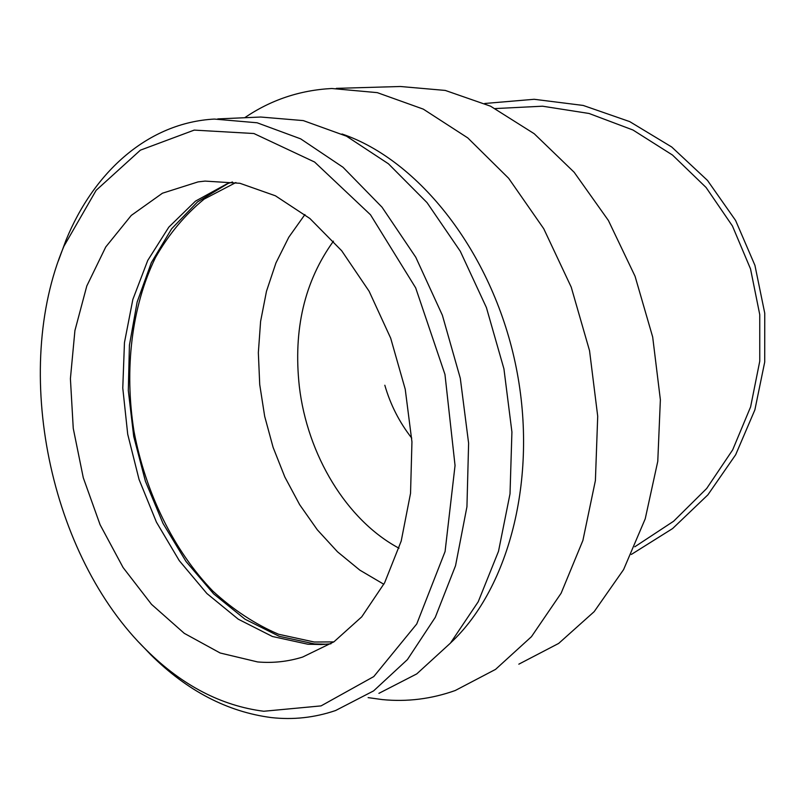 <?xml version="1.0" encoding="UTF-8"?>
<svg xmlns="http://www.w3.org/2000/svg" width="805" height="805" viewBox="0 0 805 805"><rect width="100%" height="100%" fill="white"/><g stroke="black" fill="none" stroke-linecap="round" stroke-linejoin="round"><path stroke-width="1.21" d="M399.008 548.215C346.482 520.181 307.289 454.835 299.319 386.38C293.141 329.577 304.521 281.176 333.451 241.158M384.82 385.243C390.415 404.663 399.381 422.293 411.737 438.111M634.773 546.806L673.614 521.238L706.679 488.494L732.681 449.864L750.612 406.877L759.759 361.204L759.749 314.604L750.532 268.93L732.429 225.974L706.086 187.484L672.497 155.043L632.961 130.007L589.049 113.475L542.53 106.2L495.306 108.564M631.321 554.454L672.618 528.553L707.877 494.854L735.669 454.745L754.879 409.866L764.72 362.029L764.75 313.185L754.929 265.338L735.599 220.459L707.494 180.431L671.712 146.993L629.701 121.605L583.202 105.445L534.168 99.287L484.731 103.483M336.299 88.369L400.377 86.497L445.276 90.432L490.547 106.19L534.198 133.71L574.166 172.27L608.399 220.479L635.054 276.266L652.684 337.013L660.372 399.733L657.776 461.325L645.228 518.823L623.583 569.618L594.181 611.639L558.66 643.426L518.823 664.175M263.768 711.258C221.264 705.794 182.282 685.518 146.802 650.43C49.538 555.802 11.511 370.36 63.927 246.239L96.147 190.312L140.392 150.163L194.196 130.108L253.897 133.519L314.594 162.026L370.501 214.774L415.672 287.858L444.964 374.426L455.046 465.511L445.074 551.546L416.738 623.986L373.772 676.572L321.054 705.894L263.768 711.258M257.64 661.941L220.157 652.996L184.265 633.334L151.491 604.324L123.095 567.545L100.092 524.729L83.277 477.727L73.255 428.401L70.407 378.682L74.925 330.553L86.799 285.976L105.757 246.964L131.255 215.438L162.429 193.22L198.05 181.9L205.044 181.095L239.93 183.288L275.411 195.796L309.895 218.507L341.682 250.747L369.113 291.239L390.687 338.18L405.237 389.248L411.949 441.854L410.54 493.314L401.202 541.061L384.599 582.84L361.737 616.841L333.944 641.816L302.64 657.061C287.949 661.63 272.955 663.26 257.64 661.941M58.322 261.021L65.919 240.383C94.135 171.193 148.512 122.672 214.331 119.07L257.127 122.783L300.647 138.842L342.97 167.229L382.033 207.197L415.783 257.258L442.368 315.218L460.299 378.27L468.611 443.213L466.94 506.748L455.539 565.704L435.264 617.365L407.421 659.587L373.611 690.891L335.605 710.523C314.584 717.678 293.131 720.032 271.225 717.567C227.443 711.821 187.334 690.921 150.897 654.868L139.436 642.863M217.742 118.919L260.74 117.027L303.304 120.599L346.502 136.196L388.413 163.777L427.012 202.598L460.279 251.241L486.401 307.55L503.93 368.831L511.92 431.993L510.018 493.837L498.506 551.314L478.22 601.768L450.438 643.115L416.759 673.896L378.914 693.346M342.014 133.992C418.982 160.155 491.523 251.854 515.2 362.713C538.998 473.551 510.36 587.248 450.699 642.813M244.7 117.731C270.832 99.921 299.873 90.18 331.811 88.5L377.293 92.645L423.289 109.128L467.786 137.917L508.639 178.277L543.757 228.741L571.228 287.144L589.542 350.698L597.713 416.266L595.398 480.555L582.901 540.447L561.135 593.205L531.451 636.685L495.548 669.388L455.248 690.509C431.41 699.002 407.089 702.03 382.274 699.585L368.127 697.623M383.834 584.279L359.825 570.131L337.516 551.817L317.331 529.831L299.671 504.705L284.839 477.013L273.096 447.349L264.674 416.326L259.723 384.569L258.345 352.711L260.599 321.396L266.475 291.279L275.924 262.994L288.804 237.203L304.934 214.532M333.834 641.897L314.272 642.018L278.6 634.26C255.245 624.278 233.319 609.878 212.832 591.081C173.568 550.368 145.514 492.781 133.972 431.218C124.181 369.404 131.507 306.886 155.456 257.59C168.788 234.205 185.019 214.714 204.138 199.107L235.905 182.524M326.397 644.231L314.503 643.919L279.094 636.262L245.042 619.226L213.657 593.879L186.025 561.488L163.033 523.451L145.413 481.249L133.71 436.411L128.307 390.526L129.424 345.184L137.142 302.026L151.32 262.682L171.636 228.781L197.537 201.884L228.177 183.429M330.936 643.799L321.245 644.523L307.943 644.242L272.412 636.493L238.29 619.206L206.865 593.496L179.284 560.662L156.432 522.143L139.064 479.478L127.713 434.237L122.773 388.05L124.463 342.568L132.845 299.47L147.748 260.428L168.829 227.121L195.474 201.139L226.809 183.932L232.494 181.98M146.802 650.43L150.897 654.868M63.927 246.239L65.919 240.383M321.245 644.523L324.888 644.342"/></g></svg>
